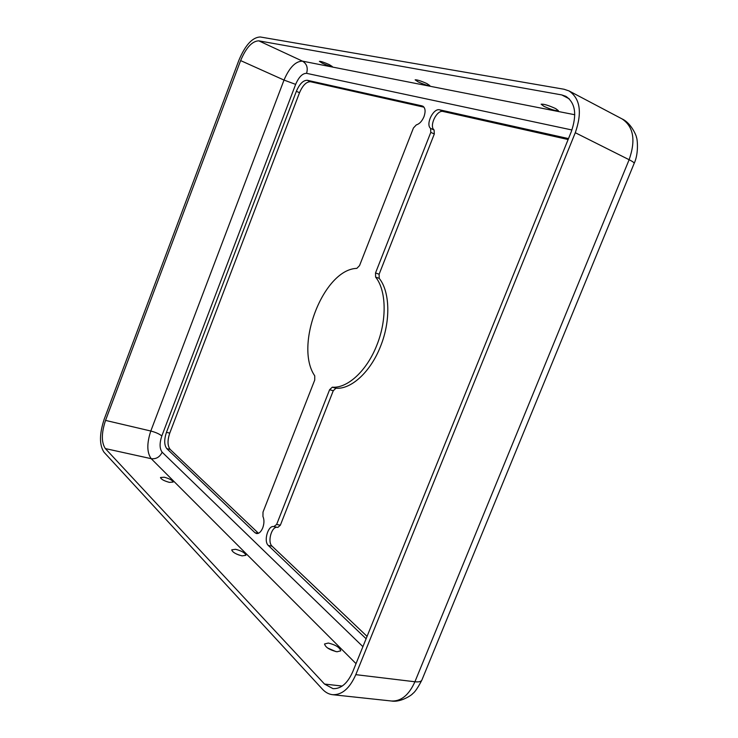 <?xml version="1.0" encoding="UTF-8"?>
<svg xmlns="http://www.w3.org/2000/svg" width="738" height="738" viewBox="0 0 738 738"><rect width="100%" height="100%" fill="white"/><g stroke="black" fill="none" stroke-linecap="round" stroke-linejoin="round"><path stroke-width="1.11" d="M422.081 105.903L307.34 80.285C303.235 80.202 299.573 83.874 296.353 91.3L166.447 432.339C164.03 439.691 164.15 445.134 166.816 448.649L254.942 532.698L256.51 533.546C258.946 533.768 261.012 531.886 262.728 527.901C264.278 523.51 264.342 519.69 262.94 516.452L263.014 512.071L314.739 380.015L314.757 375.854C293.936 345.771 323.548 269.269 356.832 268.374L359.535 265.615L413.446 127.969L416.352 124.86C419.47 123.956 422.007 121.244 423.972 116.705C425.771 111.392 425.365 107.868 422.745 106.134L423.335 106.493M329.277 64.612C324.093 62.333 320.799 61.245 319.397 61.346L322.469 63.293C327.626 65.562 330.91 66.641 332.321 66.54L329.277 64.612M164.279 477.218L160.487 477.504C161.115 479.294 164.076 480.918 169.371 482.366L173.135 482.08C172.498 480.281 169.555 478.667 164.279 477.218M426.905 83.578C420.9 80.903 416.979 79.649 415.143 79.833L418.123 81.872C424.092 84.538 428.003 85.774 429.839 85.599L426.905 83.578M235.579 549.284L231.723 549.847C232.488 552.255 235.939 554.266 242.092 555.871L245.902 555.29C245.136 552.882 241.695 550.88 235.579 549.284M555.696 108.606C548.546 105.359 543.694 103.892 541.148 104.196L543.897 106.309C551 109.528 555.825 110.986 558.389 110.682L555.696 108.606M328.345 643.047L324.536 643.988C325.495 647.374 329.646 649.975 336.989 651.783L340.744 650.842C339.784 647.457 335.652 644.855 328.345 643.047M366.103 638.739L268.355 545.493C263.337 541.323 268.106 524.958 273.853 526.6L276.63 524.46L329.609 389.71L332.294 387.182C347.506 388.502 366.943 370.734 376.869 345.098C387.164 319.683 386.325 290.228 375.596 277.073L375.522 272.94L430.789 132.37L430.595 128.403L434.11 130.017C428.87 125.977 436.85 109.565 443.16 111.493L568.122 139.528M276.63 524.46L280.357 525.198L333.262 390.743L335.947 388.225C351.196 389.553 370.651 371.841 380.568 346.27C390.845 320.91 389.968 291.501 379.203 278.355L379.12 274.232L434.313 133.975L430.789 132.37M258.789 40.839L561.756 94.925L565.825 96.309C575.4 102.767 577.199 114.611 571.23 131.844L352.81 671.608C347.635 683.323 341.039 689.006 332.995 688.646L324.526 684.061L105.35 448.584C101.3 442.486 101.364 433.086 105.543 420.402L240.625 60.59C246.077 47.666 252.128 41.088 258.789 40.839L302.479 61.143L574.782 114.741M260.246 36.974L564.044 89.243L568.989 90.912C580.216 98.523 582.31 112.462 575.289 132.72L355.799 674.652C349.72 688.406 341.971 695.085 332.543 694.689C328.797 694.246 325.44 692.419 322.451 689.209L103.993 452.2C99.252 444.996 99.335 433.953 104.242 419.073L238.909 60.212C245.293 45.064 252.405 37.315 260.246 36.974M239.407 555.179L236.603 554.081M335.91 651.599L327.478 647.927M568.5 138.596L439.654 109.824C433.363 107.914 425.365 124.362 430.595 128.403M280.357 525.198L277.866 527.412L274.222 526.683M367.063 636.368L272.091 546.194C267.174 542.126 271.602 526.166 277.331 527.301M434.11 130.017L434.313 133.975M258.475 533.27L170.155 449.405C167.471 445.89 167.341 440.466 169.749 433.123L299.517 92.711C302.737 85.294 306.408 81.641 310.514 81.733L424.009 107.195M254.942 532.698L258.3 533.343M375.596 277.073L379.203 278.355M569.256 98.846L561.756 94.925M342.211 686.063L324.526 684.061M356.03 663.646L151.225 458.685L105.35 448.584M362.902 646.645L162.157 452.2C159.528 448.686 159.417 443.261 161.825 435.946L295.643 84.381C298.853 76.973 302.497 73.293 306.574 73.339L571.941 129.98M307.34 80.285L310.514 81.733M296.353 91.3L299.517 92.711M166.447 432.339L169.749 433.123M166.816 448.649L170.155 449.405M439.654 109.824L443.16 111.493M375.522 272.94L379.12 274.232M332.294 387.182L335.947 388.225M329.609 389.71L333.262 390.743M268.355 545.493L272.091 546.194M306.574 73.339C308.152 67.841 306.787 63.772 302.479 61.143C295.569 61.189 289.407 67.499 284.01 80.073L240.625 60.59M295.643 84.381L284.01 80.073L150.801 431.02L105.543 420.402M161.825 435.946C159.343 433.944 155.672 432.302 150.801 431.02C146.714 443.418 146.853 452.643 151.225 458.685C156.152 459.239 159.795 457.071 162.157 452.2M568.989 90.912L622.042 118.901C631.663 123.237 637.032 137.25 636.442 137.489C637.06 137.185 639.256 152.692 634.145 163.43L421.961 679.864C421.324 681.571 418.981 682.207 414.913 681.764C408.953 695.039 401.131 701.451 391.454 701.008L332.543 694.689M634.145 163.43C634.468 162.821 632.798 161.585 629.127 159.722L414.913 681.764L355.799 674.652M622.042 118.901C633.555 126.604 635.916 140.211 629.127 159.722L575.289 132.72M421.822 680.196C417.856 687.834 414.765 692.345 412.533 693.729C413.4 693.785 401.371 702.797 391.454 701.008M274.139 526.674L277.866 527.412"/></g></svg>

